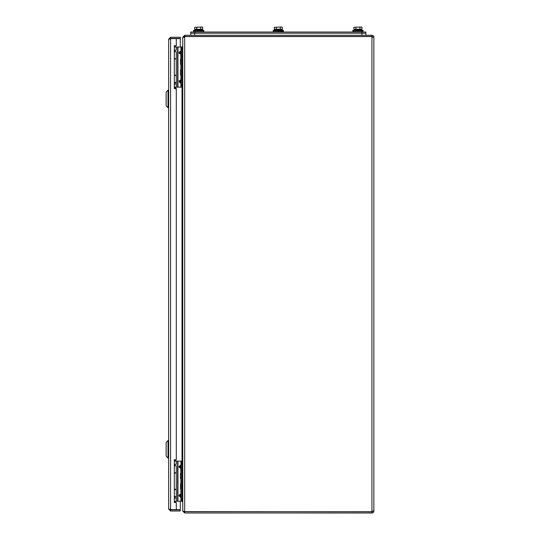 <?xml version="1.0" encoding="UTF-8"?>
<svg xmlns="http://www.w3.org/2000/svg" width="540" height="540" viewBox="0 0 540 540"><rect width="100%" height="100%" fill="white"/><g stroke="black" fill="none" stroke-linecap="round" stroke-linejoin="round"><path stroke-width="0.81" d="M169.985 509.544L176.297 509.652L176.297 502.538L174.305 502.538L174.305 459.749L176.297 459.749L176.297 88.526L174.305 88.526L174.305 45.738L176.297 45.738L176.297 38.617L180.279 38.617L180.279 47.027M169.985 38.732L170.579 38.617L170.579 509.652L168.649 509.085L168.649 39.191L170.579 38.617L176.297 38.617M169.83 39.191L170.579 38.441L180.279 38.441L180.279 37.26L170.579 37.26L168.649 39.191M170.579 38.441L170.579 37.26M176.297 509.652L180.279 509.652L180.279 501.248M168.649 509.085L170.579 511.009L180.279 511.009L180.279 509.834L170.579 509.834L170.579 511.009M169.83 509.085L170.579 509.834M183.944 37.375L184.687 36.544L371.932 36.544L371.932 37.199L373.856 37.199L373.856 511.076L373.856 37.199A1.924 1.924 0 0 0 371.932 35.276L184.687 35.276L182.763 37.199L182.763 46.285L182.021 47.034M175.088 501.458L175.615 501.242M175.088 46.811L175.615 47.034M182.702 501.059L182.763 501.808M182.702 47.216L182.763 46.46M182.021 501.242L182.763 501.984L182.763 511.076L184.687 513L371.932 513A1.924 1.924 0 0 0 373.856 511.076L371.932 511.076L371.932 511.724L184.687 511.724L182.763 510.901L182.763 37.375L184.687 36.626L184.181 36.653L184.687 36.45L184.687 35.276M372.674 511.076A0.749 0.749 0 0 1 371.932 511.819L184.181 511.616M372.674 37.199A0.749 0.749 0 0 0 371.932 36.45L184.687 36.45M371.932 36.45L371.932 35.276M184.687 511.819L184.687 513M371.932 511.819L371.932 513M190.728 35.276L190.728 33.203L365.89 33.203L365.89 32.022L365.89 35.276L365.89 33.203L190.728 33.203L190.728 32.022L365.89 32.022M182.763 47.216L182.277 47.216M182.277 87.028L182.763 87.028M182.763 461.248L182.277 461.248M182.277 501.059L182.763 501.059M174.305 473.013L176.243 473.013L176.243 489.274L174.305 489.274M174.305 59.002L176.243 59.002L176.243 75.256L174.305 75.256M168.028 440.525L168.028 458.082L168.649 458.082L168.028 458.082L168.028 440.525L168.649 440.525L168.028 440.525L166.144 442.409L166.144 456.199L168.028 458.082L166.144 456.199L166.144 442.409L168.028 440.525M174.305 47.027L182.277 47.027L182.277 87.156L181.332 87.156L181.332 85.165L182.277 85.165M174.305 50.159L176.29 50.159L176.29 47.027M174.305 84.017L176.29 84.017L176.29 87.156L181.332 87.156M174.305 87.156L176.29 87.156M174.305 51.725L176.29 51.725L176.29 58.678L174.305 58.678M174.305 75.499L176.29 75.499L176.29 82.451L174.305 82.451M182.277 49.012L181.332 49.012L181.332 85.165M181.332 49.012L181.332 47.027L182.277 47.027M181.332 83.383L180.907 83.383L180.738 82.559L181.103 81.817L180.738 80.278L179.658 81.02L179.658 81.817L181.332 83.383M180.907 59.339L180.738 53.899L181.332 54.716L179.091 53.156L179.091 52.36L180.907 50.794L181.332 50.794L179.658 52.36L179.658 53.156L180.738 53.899L181.103 53.156L180.907 47.027M180.907 74.837L180.907 79.461L181.332 79.461L179.091 81.02L179.091 81.817L181.332 81.817M174.305 45.819L175.244 45.819L175.244 47.027M174.906 50.159L174.906 50.902L174.305 50.902M174.906 83.862L174.305 83.97M175.244 87.156L175.709 89.073M174.987 88.526L174.305 87.203M176.297 92.387L176.297 90.821M174.305 82.613L176.317 82.613L176.317 83.862L174.305 83.862M181.062 69.923L181.062 74.702M180.88 69.761L180.522 69.761L180.522 74.858L180.88 74.858M181.332 59.002L181.332 64.733M181.062 59.474L181.062 64.253M180.88 59.319L180.522 59.319L180.522 64.415L180.88 64.415M181.332 69.444L181.332 75.175M174.305 461.12L182.277 461.12L182.277 501.248L181.332 501.248L181.332 499.257L182.277 499.257M174.305 464.252L176.29 464.252L176.29 461.12M174.305 498.116L176.29 498.116L176.29 501.248L181.332 501.248M174.305 501.248L176.29 501.248M174.305 465.824L176.29 465.824L176.29 472.777L174.305 472.777M174.305 489.591L176.29 489.591L176.29 496.544L174.305 496.544M182.277 463.111L181.332 463.111L181.332 499.257M181.332 463.111L181.332 461.12L182.277 461.12M181.332 497.475L180.907 497.475L180.738 496.658L181.103 495.916L180.738 494.377L179.658 495.119L179.658 495.916L181.332 497.475M180.907 473.438L180.738 467.991L181.332 468.815L179.091 467.249L179.091 466.452L180.907 464.893L181.332 464.893L179.658 466.452L179.658 467.249L180.738 467.991L181.103 467.249L180.907 461.12M180.907 488.93L180.907 493.553L181.332 493.553L179.091 495.119L179.091 495.916L181.332 495.916M174.305 459.918L175.244 459.918L175.244 461.12M174.906 464.252L174.906 465.001L174.305 465.001M174.906 497.961L174.305 498.062M175.244 501.248L175.325 502.538M174.94 502.538L174.305 501.302M176.297 506.486L176.297 504.92M174.305 496.706L176.317 496.706L176.317 497.961L174.305 497.961M181.062 484.015L181.062 488.795M180.88 483.86L180.522 483.86L180.522 488.957L180.88 488.957M181.332 473.094L181.332 478.825M181.062 473.573L181.062 478.352M180.88 473.411L180.522 473.411L180.522 478.507L180.88 478.507M181.332 483.543L181.332 489.274M168.028 90.194L168.028 107.744L168.649 107.744L168.028 107.744L168.028 90.194L168.649 90.194L168.028 90.194L166.144 92.07L166.144 105.867L168.028 107.744L166.144 105.867L166.144 92.07L168.028 90.194M361.422 27L360.95 27L361.955 27.311L361.955 29.201L353.902 29.201L353.902 27.311L360.95 27L353.902 27.311M355.921 29.201L355.921 27.311M359.944 29.201L359.944 27.311M361.422 29.599L361.422 29.201L361.422 29.599L354.443 29.599L354.443 29.201M352.755 31.03L363.11 31.03L363.11 30.429L360.119 29.606L363.11 30.429L360.119 29.606L363.11 30.429L360.119 29.606L355.745 29.606L352.755 30.429L352.755 31.03L363.11 31.03L363.11 30.429L352.755 30.429L355.745 29.606L352.755 30.429M281.799 27L281.333 27L282.339 27.311L282.339 29.201L274.286 29.201L274.286 27.311L281.333 27L274.286 27.311M276.298 29.201L276.298 27.311M280.321 29.201L280.321 27.311M281.799 29.599L281.799 29.201L281.799 29.599L274.82 29.599L274.82 29.201M280.503 29.606L283.487 30.429L280.503 29.606L276.122 29.606L273.132 30.429L273.132 31.03L283.487 31.03L283.487 30.429L273.132 30.429L276.122 29.606M283.487 30.429L283.088 32.022L283.088 31.226L273.132 31.03M202.176 27L201.71 27L202.716 27.311L202.716 29.201L194.663 29.201L194.663 27.311L201.71 27L194.663 27.311M196.675 29.201L196.675 27.311M200.704 29.201L200.704 27.311M202.176 29.599L202.176 29.201L202.176 29.599L195.203 29.599L195.203 29.201M193.516 31.03L203.863 31.03L203.863 30.429L200.88 29.606L203.863 30.429L200.88 29.606L203.863 30.429L200.88 29.606L196.499 29.606L193.516 30.429L193.516 31.03L203.863 31.03L203.863 30.429L193.516 30.429L196.499 29.606L193.516 30.429M175.615 87.156L175.615 88.526M175.615 459.749L175.615 461.12M182.021 461.12L182.021 87.156M184.687 36.626L184.687 511.643M371.932 511.076L371.932 37.199M194.71 32.022L194.71 35.276M361.915 32.022L361.915 35.276M182.277 49.208L182.763 49.208M182.763 85.037L182.277 85.037M182.277 463.239L182.763 463.239M182.763 499.068L182.277 499.068M179.091 81.817L180.907 83.383L180.907 87.156M177.593 47.027L177.593 87.156M177.944 47.027L177.944 87.156M180.907 64.388L180.907 69.788M179.091 53.156L181.332 53.156M181.332 52.36L179.091 52.36M181.332 81.02L179.091 81.02M174.704 87.946L175.244 87.946M179.091 495.916L180.907 497.475L180.907 501.248M177.593 461.12L177.593 501.248M177.944 461.12L177.944 501.248M180.907 478.487L180.907 483.881M179.091 467.249L181.332 467.249M181.332 466.452L179.091 466.452M181.332 495.119L179.091 495.119M174.704 502.038L175.244 502.038M174.906 50.902L175.021 51.725M176.297 90.146L176.297 93.029M174.906 465.001L175.021 465.824M176.297 504.239L176.297 507.121M353.153 31.226L353.153 32.022M362.711 31.226L362.711 32.022L362.711 31.226M273.53 31.226L273.53 32.022M193.914 31.226L193.914 32.022M203.465 31.226L203.465 32.022L203.465 31.226M363.11 30.429L363.11 31.03L363.11 30.429"/></g></svg>
